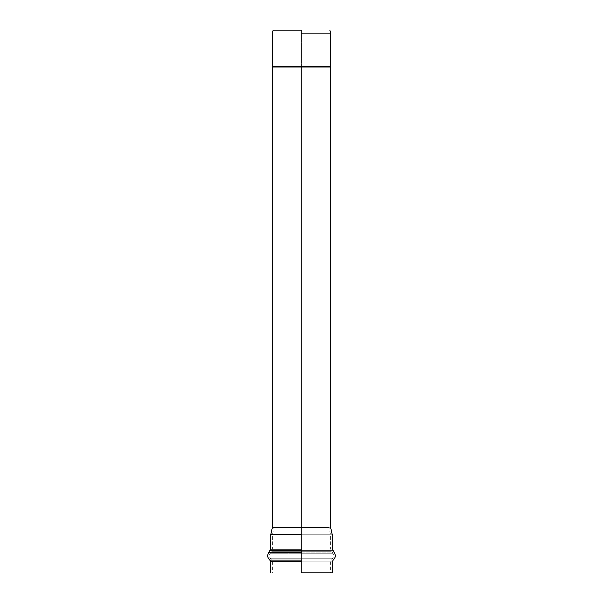 <?xml version="1.0" encoding="UTF-8"?>
<svg xmlns="http://www.w3.org/2000/svg" width="603" height="603" viewBox="0 0 603 603"><rect width="100%" height="100%" fill="white"/><g stroke="black" fill="none" stroke-linecap="round" stroke-linejoin="round"><path stroke-width="0.45" stroke-dasharray="3.02 2.26" d="M301.5 33.022L330.602 33.022L272.398 33.022L301.5 33.022L301.5 66.262L272.398 66.262L330.602 66.262L301.5 66.262L330.602 66.262L301.5 66.262L301.5 33.022L272.398 33.022L330.602 33.022L301.5 33.022L301.5 30.15L274.003 30.15L328.997 30.15L301.5 30.15L328.997 30.15L301.5 30.15L301.5 527.324L274.003 527.324L328.997 527.324L301.5 527.324L328.997 527.324L301.5 527.324L301.5 535.049L272.292 535.049L330.708 535.049L301.5 535.049L330.708 535.049L301.5 535.049L301.5 549.19L272.292 549.19L330.708 549.19L301.5 549.19L330.708 549.19L301.5 549.19L301.5 551.293L271.651 551.293L331.349 551.293L301.5 551.293L331.349 551.293L301.5 551.293L301.5 553.69L270.038 553.69L332.962 553.69L301.5 553.69L332.962 553.69L301.5 553.69L301.5 558.747L270.845 558.747L332.155 558.747L301.5 558.747L332.155 558.747L301.5 558.747L301.5 561.71L272.292 561.71L330.708 561.71L301.5 561.71L330.708 561.71L301.5 561.71L301.5 572.85L270.687 572.85L330.708 572.85L272.292 572.85L301.5 572.85L272.292 572.85L301.5 572.85L301.5 561.71L330.708 561.71L272.292 561.71L301.5 561.71L272.292 561.71L301.5 561.71L301.5 558.747L332.155 558.747L270.845 558.747L301.5 558.747L270.845 558.747L301.5 558.747L301.5 553.69L332.962 553.69L270.038 553.69L301.5 553.69L270.038 553.69L301.5 553.69L301.5 551.293L331.349 551.293L271.651 551.293L301.5 551.293L271.651 551.293L301.5 551.293L301.5 549.19L330.708 549.19L272.292 549.19L301.5 549.19L272.292 549.19L301.5 549.19L301.5 535.049L330.708 535.049L272.292 535.049L301.5 535.049L272.292 535.049L301.5 535.049L301.5 527.324L328.997 527.324L274.003 527.324L301.5 527.324L274.003 527.324L301.5 527.324L301.5 30.15L329.962 30.15L273.038 30.15L301.5 30.15L301.5 33.022M301.5 66.941L330.602 66.941L272.398 66.941L301.5 66.941L272.398 66.941L301.5 66.941L301.5 527.15L272.398 527.15L330.602 527.15L301.5 527.15L301.5 66.941L272.398 66.941L301.5 66.941M301.5 527.15L330.602 527.15L272.398 527.15L301.5 527.15L301.5 534.876L270.687 534.876L332.313 534.876L301.5 534.876L301.5 527.15M301.5 534.876L332.313 534.876L270.687 534.876L301.5 534.876L301.5 549.19L270.687 549.19L332.313 549.19L301.5 549.19L301.5 534.876M301.5 550.396L270.317 550.396L332.683 550.396L301.5 550.396L301.5 549.19L332.313 549.19L270.687 549.19L301.5 549.19L301.5 550.396L332.683 550.396L270.317 550.396L301.5 550.396L301.5 552.793L268.704 552.793L334.296 552.793L301.5 552.793L301.5 550.396M301.5 552.793L334.296 552.793L268.704 552.793L301.5 552.793L301.5 560.014L269.858 560.014L333.142 560.014L301.5 560.014L301.5 552.793M301.5 561.71L270.687 561.71L332.313 561.71L301.5 561.71L301.5 560.014L333.142 560.014L269.858 560.014L301.5 560.014L301.5 561.71L332.313 561.71L270.687 561.71L301.5 561.71L301.5 572.85L270.687 572.85L332.313 572.85L301.5 572.85L301.5 561.71M330.617 66.262L272.383 66.262L330.617 66.262M301.5 66.262L330.602 66.262L301.5 66.262M330.617 66.941L272.383 66.941L330.617 66.941M274.003 30.15L274.003 527.324L272.292 535.049L272.292 549.19L270.038 553.69C268.983 555.559 269.247 557.247 270.845 558.747L272.292 561.71L272.292 572.85M328.997 30.15L328.997 527.324L330.708 535.049L330.708 549.19L332.962 553.69C334.017 555.559 333.753 557.247 332.155 558.747L330.708 561.71L330.708 572.85"/><path stroke-width="0.9" d="M301.5 33.022L330.602 33.022L301.5 33.022M301.5 527.15L272.398 527.15L301.5 527.15M301.5 572.85L332.313 572.85L301.5 572.85M301.5 30.15L273.038 30.15L301.5 30.15M301.5 534.876L270.687 534.876L301.5 534.876M301.5 549.19L270.687 549.19L301.5 549.19M301.5 550.396L270.317 550.396L301.5 550.396M301.5 552.793L268.704 552.793L301.5 552.793M301.5 560.014L269.858 560.014L301.5 560.014M301.5 561.71L270.687 561.71L301.5 561.71M272.383 66.262L330.617 66.262L272.383 66.262L272.383 66.941L330.617 66.941L330.617 66.262L330.617 66.941L272.383 66.941M329.962 30.15L330.602 33.022L330.602 66.262M273.038 30.15L272.398 33.022L272.398 66.262M330.602 66.941L330.602 527.15L332.313 534.876L332.313 549.19L334.296 552.793C335.803 555.461 335.419 557.865 333.142 560.014L332.313 561.71L332.313 572.85M272.398 66.941L272.398 527.15L270.687 534.876L270.687 549.19L268.704 552.793C267.197 555.461 267.581 557.865 269.858 560.014L270.687 561.71L270.687 572.85"/></g></svg>
